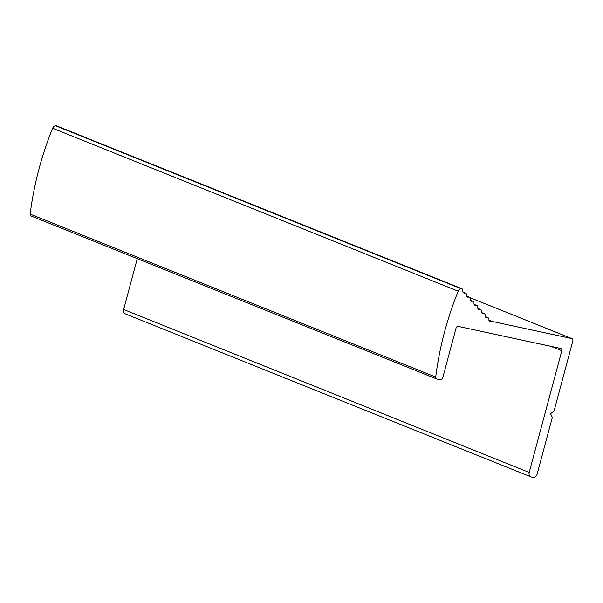 <?xml version="1.0" encoding="UTF-8"?>
<svg xmlns="http://www.w3.org/2000/svg" width="603" height="603" viewBox="0 0 603 603"><rect width="100%" height="100%" fill="white"/><g stroke="black" fill="none" stroke-linecap="round" stroke-linejoin="round"><path stroke-width="0.9" d="M469.827 297.596L571.946 338.63A2.005 1.681 111.9 0 1 572.85 340.846L554.006 411.171L550.531 413.696L552.348 417.351L537.13 474.154A4.01 3.362 111.9 0 1 532.788 477.305L531.469 477.026A4.01 3.362 111.9 0 1 531.009 476.883A4.01 3.362 111.9 0 1 529.2 472.45L561.815 350.727L550.871 346.333M561.815 350.727A2.005 1.681 -68.1 0 0 560.677 348.444L458.257 326.404A2.005 1.681 -68.1 0 0 456.087 327.987L442.625 378.217A2.005 1.681 111.9 0 1 440.461 379.792L436.904 379.031A2.005 1.681 111.9 0 1 435.705 377.056A290.91 243.974 -68.1 0 1 458.19 291.204L52.627 128.243A4.01 3.362 -68.1 0 1 55.34 125.695A2.005 1.681 -68.1 0 1 56.29 125.741L461.853 288.701A2.005 1.681 111.9 0 0 460.903 288.649A4.01 3.362 111.9 0 0 458.19 291.204M31.348 216.07A2.005 1.681 -68.1 0 1 30.15 214.095A290.91 243.974 -68.1 0 1 52.627 128.243M488.912 320.027L492.749 321.565L571.719 338.554L469.858 297.626M531.009 476.883L125.447 313.922A4.01 3.362 -68.1 0 1 123.645 309.49L137.265 258.649M492.749 321.565L490.571 321.753A2.005 1.681 -68.1 0 1 488.92 319.944L488.943 319.432A2.005 1.681 111.9 0 0 487.292 317.615L486.832 317.66A2.005 1.681 -68.1 0 1 485.189 315.844L485.204 315.331A2.005 1.681 111.9 0 0 483.561 313.522L483.101 313.56A2.005 1.681 -68.1 0 1 481.458 311.751L481.473 311.231A2.005 1.681 111.9 0 0 479.83 309.422L479.37 309.46A2.005 1.681 -68.1 0 1 477.727 307.651L477.742 307.138A2.005 1.681 111.9 0 0 476.099 305.329L475.639 305.367A2.005 1.681 -68.1 0 1 473.988 303.55L474.011 303.038A2.005 1.681 111.9 0 0 472.36 301.229L471.908 301.266A2.005 1.681 -68.1 0 1 470.257 299.457L470.28 298.945A2.005 1.681 111.9 0 0 468.629 297.128L468.177 297.166A2.005 1.681 -68.1 0 1 466.526 295.357L466.549 294.844A2.005 1.681 111.9 0 0 464.898 293.035L464.446 293.073A2.005 1.681 -68.1 0 1 462.795 291.264L462.833 290.412A2.005 1.681 111.9 0 0 461.853 288.701M30.15 214.095L435.705 377.056M123.645 309.49L529.2 472.45M489.35 321.263L490.571 321.753M487.292 317.615L485.407 316.861M485.619 317.17L486.832 317.66M464.898 293.035L463.014 292.274M463.232 292.583L464.446 293.073M472.36 301.229L470.483 300.475M470.694 300.776L471.908 301.266M479.83 309.422L477.945 308.668M478.156 308.97L479.37 309.46M483.561 313.522L481.676 312.761M481.887 313.07L483.101 313.56M476.099 305.329L474.214 304.568M474.425 304.877L475.639 305.367M468.629 297.128L466.752 296.375M466.963 296.684L468.177 297.166M460.903 288.649L55.34 125.695M465.569 293.133L462.923 292.071M469.3 297.226L466.654 296.163M473.031 301.327L470.385 300.264M476.762 305.42L474.116 304.357M480.493 309.52L477.847 308.457M484.224 313.62L481.578 312.558M487.955 317.713L485.309 316.65M31.115 216.002L436.67 378.955"/></g></svg>
